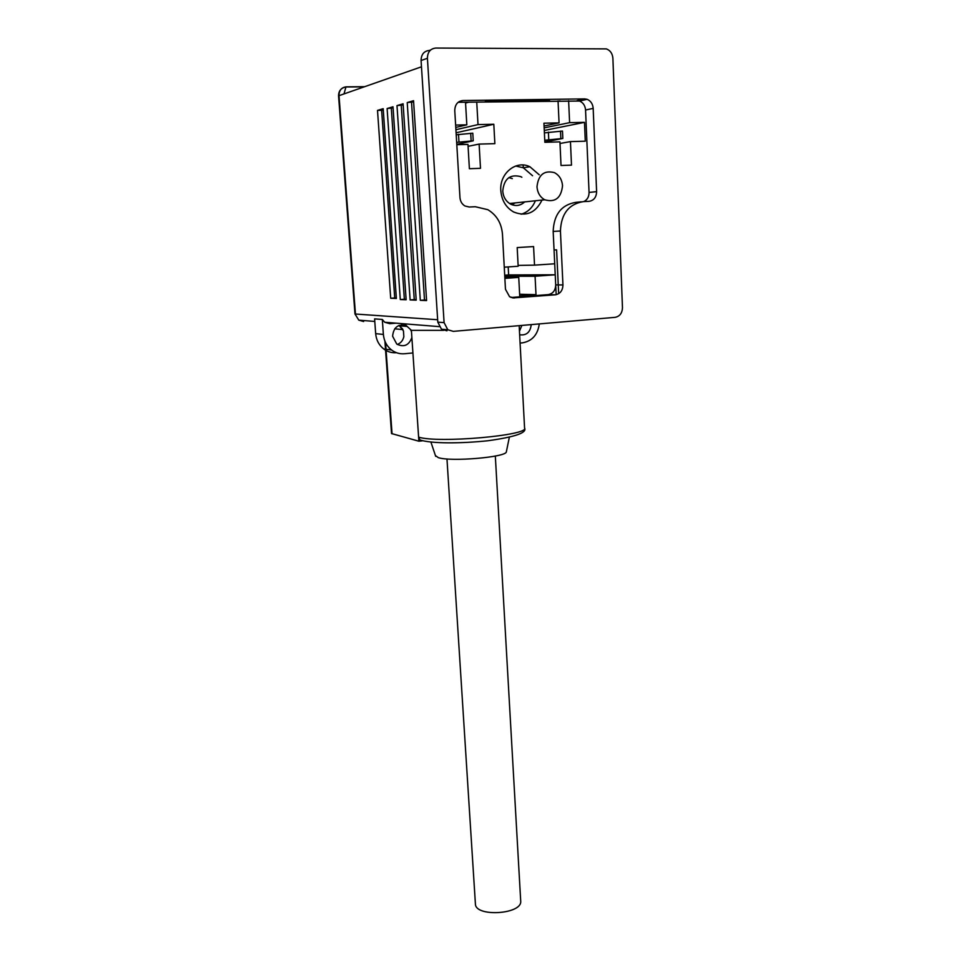 <?xml version="1.0" encoding="UTF-8"?>
<svg xmlns="http://www.w3.org/2000/svg" width="961" height="961" viewBox="0 0 961 961"><rect width="100%" height="100%" fill="white"/><g stroke="black" fill="none" stroke-linecap="round" stroke-linejoin="round"><path stroke-width="1.44" d="M446.973 330.824L441.495 329.227L437.808 322.151L444.09 322.62L447.802 329.755L453.328 331.365L615.088 317.346C619.749 316.397 622.211 313.178 622.464 307.7L612.89 58.297C612.445 53.468 610.259 50.344 606.343 48.891L435.789 48.05C430.372 48.651 427.573 52.05 427.417 58.261L444.09 322.62M427.417 58.261L421.074 60.531L437.808 322.151M421.074 60.531C421.23 54.393 423.993 51.029 429.375 50.428L430.648 49.96M511.036 297.502L548.13 294.631C552.971 293.706 555.494 290.45 555.71 284.876L553.176 231.433C553.872 214.423 561.464 204.729 575.951 202.339L581.321 201.81M583.747 201.594C587.255 199.924 589.021 196.873 589.057 192.452L585.561 110.022C585.165 105.578 583.147 102.587 579.543 101.049L458.157 102.298M589.057 192.452L596.613 191.623L593.177 108.377L585.561 110.022M555.71 284.876L562.942 284.961L560.431 230.988C561.152 213.81 568.816 204.02 583.411 201.606L589.021 201.342C593.838 200.549 596.373 197.305 596.613 191.623M512.718 297.946L555.302 294.811L548.13 294.631M577.117 100.653L584.672 98.899L462.986 100.521C457.676 101.193 454.937 104.569 454.769 110.647L459.971 197.666C460.319 201.402 461.977 204.164 464.932 205.978L469.232 207.011L475.275 206.723L487.792 209.678C496.633 214.988 501.522 223.192 502.471 234.268L505.462 289.237L509.606 296.769L514.303 297.994M562.942 284.961C562.726 290.594 560.179 293.874 555.302 294.811M584.672 98.899L587.111 99.307C590.751 100.857 592.769 103.872 593.177 108.377M401.71 325.995L401.638 324.818M512.321 178.614L508.825 177.617M562.533 185.797C562.029 179.659 559.326 175.274 554.449 172.644C544.106 170.037 538.292 174.77 536.983 186.866C537.499 192.813 540.07 197.113 544.719 199.78C555.206 202.699 561.14 198.038 562.533 185.797M532.574 175.743L523.313 167.767L515.661 166.013M539.229 174.794L529.907 166.758C516.129 159.766 499.336 173.412 500.801 190.626C501.69 200.441 505.979 207.564 513.679 212.009C526.172 216.922 535.625 212.934 542.016 200.068M521.871 177.256L520.634 176.596C509.991 173.965 504.032 178.794 502.747 191.083C503.288 197.125 505.954 201.498 510.735 204.188C515.841 206.495 520.478 205.738 524.67 201.906M435.429 455.562L438.264 457.616C450.649 461.977 506.303 457.22 506.339 451.874L506.399 451.562M411.476 331.605L410.491 329.515L406.455 325.755C398.25 323.617 393.626 327.1 392.593 336.194L396.749 344.038C403.908 347.582 408.942 345.395 411.873 337.479L411.392 330.344L410.491 329.515M397.349 344.446C400.797 343.089 402.959 340.494 403.848 336.662L403.44 330.86L399.067 325.407M475.383 903.664L475.419 904.121C475.563 917.154 521.535 914.428 520.73 901.442L495.323 456.055M524.598 428.198C527.06 432.822 514.844 437.003 487.924 440.751C461.809 443.514 431.333 443.814 419.957 439.922L422.696 440.763L418.888 441.219L411.873 337.479M419.957 439.922L418.612 437.135C438.192 443.501 530.244 435.333 524.562 427.909L519.168 325.659M383.379 334.44L375.667 333.647L374.598 318.884L382.31 319.46L383.379 334.44C383.992 340.951 386.706 346.128 391.547 349.984C395.427 352.867 399.716 354.128 404.413 353.744L412.918 352.963M406.455 325.755L404.389 323.821M382.31 319.46L384.724 322.247L389.746 323.677L396.04 323.16M519.649 334.764C526.448 335.665 530.316 332.278 531.241 324.614M520.093 343.065L522.46 342.849C532.13 341.095 537.74 334.788 539.301 323.917M519.469 331.161L521.883 325.431M418.888 441.219L391.523 433.543L384.917 341.167M390.695 298.258L377.505 110.383L383.187 108.689L396.364 298.463L390.695 298.258L394.719 297.958L381.637 110.323L383.271 109.842M407.224 102.575L413.542 100.701L426.588 300.577L420.305 300.325L407.224 102.575L413.614 101.902M396.989 105.602L403.091 103.788L416.197 300.168L410.119 299.928L396.989 105.602L403.164 104.977M387.115 108.521L393.001 106.779L406.143 299.772L400.281 299.544L387.115 108.521L393.085 107.944M375.667 333.647C376.268 340.074 378.97 345.179 383.751 348.987C387.595 351.834 391.836 353.071 396.473 352.711M403.44 330.86L403.848 336.662M402.911 329.575L394.683 328.83M402.479 328.794L398.899 325.479M488.308 101.878L549.56 100.449L485.353 101.325M558.665 293.694L556.599 249.86L554.053 249.956L554.713 263.782L534.52 265.14L533.583 246.569L517.186 247.578L518.159 266.245L504.261 267.182M556.179 294.691L555.23 274.798L508.633 274.93L508.201 266.906M558.053 100.917L559.062 122.888L543.926 123.2L544.851 142.3L559.939 141.88L561.02 165.496L571.495 165.136L570.45 141.603L585.285 141.195L584.48 122.347L569.609 122.66L568.624 100.773M476.728 102.046L478.013 124.594L493.81 124.257L494.867 143.657L479.119 144.09L480.5 168.319L469.388 168.716L467.971 144.402L456.799 144.703M455.622 125.062L466.83 124.834L465.508 102.202M518.123 265.404L534.52 265.14M504.705 275.206L508.633 274.93M504.753 276.251L535.073 276.239L555.23 274.798M504.873 278.378L518.748 277.393L519.721 295.904L535.998 294.655L535.073 276.239M504.825 277.381L518.748 277.393M377.505 110.383L381.637 110.323M396.34 298.018L394.719 297.958M426.552 300.096L424.498 300.012L411.548 102.515M420.305 300.325L424.498 300.012M416.161 299.688L414.251 299.616L401.254 105.542M410.119 299.928L414.251 299.616M406.119 299.303L404.353 299.231L391.319 108.461M400.281 299.544L404.353 299.231M443.574 330.356L411.392 330.344M521.138 214.219C527.733 212.249 532.478 207.768 535.373 200.765M559.999 100.893L558.077 101.349M544.154 127.885L569.609 122.66M584.48 122.347L544.274 130.456M560.011 143.477L570.45 141.603M523.289 167.767L523.156 165.016M544.07 126.011L559.062 122.888M455.91 129.699L478.013 124.594M468.896 102.154L465.556 103.055M493.81 124.257L456.091 132.786M468.079 146.312L479.119 144.09M455.766 127.417L466.83 124.834M535.998 294.655L519.637 294.246M511.949 204.729L515.12 202.915M456.667 142.36L473.232 140.811L472.788 133.183L456.211 134.792M473.232 140.811L456.787 144.378M544.707 139.453L544.346 131.729M544.827 141.928L562.822 138.456L562.485 131.056L544.671 132.858M562.822 138.456L544.755 140.258M560.431 230.988L553.176 231.433M462.986 100.521L459.262 101.53M437.651 319.737L355.45 314.031L339.017 95.535C339.101 90.31 341.503 87.403 346.224 86.838L364.423 86.682M346.224 86.838L345.936 86.995C341.095 87.871 338.632 90.814 338.548 95.836L421.471 66.802M338.548 95.836L354.969 313.935L358.801 320.157L363.63 321.527L362.237 320.433M392.052 433.855L385.541 342.56M363.967 86.85L345.936 86.995L344.05 93.782M471.142 140.871L470.698 133.243M458.974 141.88L458.517 134.276M548.395 132.113L548.755 139.501M560.503 131.104L560.84 138.516M441.495 329.227L447.802 329.755M587.111 99.307L579.543 101.049M529.907 166.758L523.313 167.767M506.339 451.874L509.318 437.375M407.212 326.452L399.704 325.827M446.973 458.95L475.419 904.121M435.681 456.343L430.912 442.048M439.177 326.62L384.724 322.247M374.778 321.442L358.801 320.157L354.969 313.935M391.547 349.984L383.751 348.987M509.558 203.504L544.719 199.78"/></g></svg>
